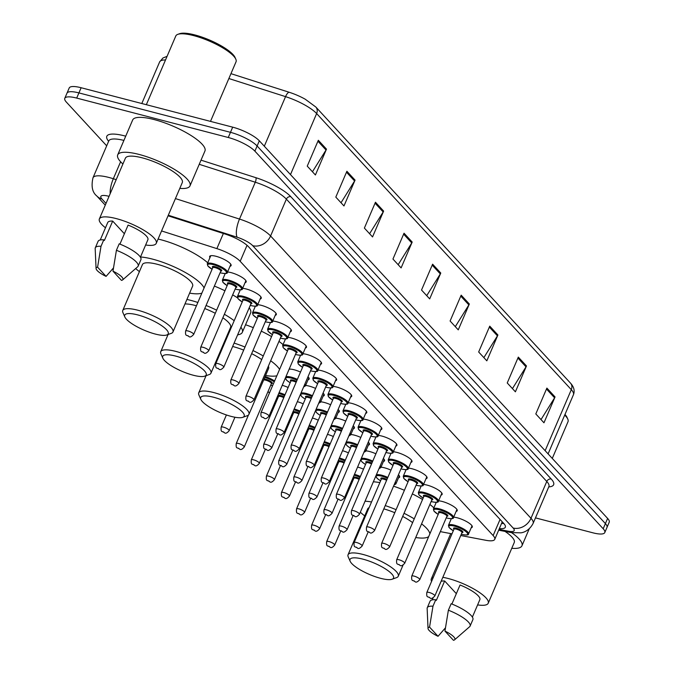 <?xml version="1.0" encoding="UTF-8"?>
<svg xmlns="http://www.w3.org/2000/svg" width="674" height="674" viewBox="0 0 674 674"><rect width="100%" height="100%" fill="white"/><g stroke="black" fill="none" stroke-linecap="round" stroke-linejoin="round"><path stroke-width="1.01" d="M227.551 272.001A11.652 3.033 23.2 0 1 231.098 272.625A11.652 3.033 23.2 0 1 241.823 277.216A11.652 3.033 23.2 0 1 246.162 281.943A11.652 3.033 23.2 0 1 245.075 282.625M242.623 288.346A11.652 3.033 23.2 0 1 246.17 288.969A11.652 3.033 23.2 0 1 256.904 293.561A11.652 3.033 23.2 0 1 261.234 298.279A11.652 3.033 23.2 0 1 260.147 298.97M257.695 304.69A11.652 3.033 23.2 0 1 261.251 305.314A11.652 3.033 23.2 0 1 271.976 309.905A11.652 3.033 23.2 0 1 276.306 314.623A11.652 3.033 23.2 0 1 275.228 315.306M272.776 321.026A11.652 3.033 23.2 0 1 276.323 321.658A11.652 3.033 23.2 0 1 287.048 326.25A11.652 3.033 23.2 0 1 291.387 330.968A11.652 3.033 23.2 0 1 290.3 331.65M287.849 337.371A11.652 3.033 23.2 0 1 291.395 338.003A11.652 3.033 23.2 0 1 302.121 342.594A11.652 3.033 23.2 0 1 306.459 347.312A11.652 3.033 23.2 0 1 305.373 347.995M302.921 353.715A11.652 3.033 23.2 0 1 306.468 354.347A11.652 3.033 23.2 0 1 317.201 358.939A11.652 3.033 23.2 0 1 321.532 363.657A11.652 3.033 23.2 0 1 320.445 364.339M317.993 370.06A11.652 3.033 23.2 0 1 321.549 370.692A11.652 3.033 23.2 0 1 332.274 375.275A11.652 3.033 23.2 0 1 336.604 380.001A11.652 3.033 23.2 0 1 335.526 380.684M333.074 386.404A11.652 3.033 23.2 0 1 336.621 387.036A11.652 3.033 23.2 0 1 347.346 391.619A11.652 3.033 23.2 0 1 351.685 396.346A11.652 3.033 23.2 0 1 350.598 397.028M348.146 402.749A11.652 3.033 23.2 0 1 351.693 403.372A11.652 3.033 23.2 0 1 362.418 407.964A11.652 3.033 23.2 0 1 366.757 412.69A11.652 3.033 23.2 0 1 365.67 413.373M363.219 419.093A11.652 3.033 23.2 0 1 366.766 419.717A11.652 3.033 23.2 0 1 377.499 424.308A11.652 3.033 23.2 0 1 381.829 429.026A11.652 3.033 23.2 0 1 380.743 429.717M378.291 435.429A11.652 3.033 23.2 0 1 381.846 436.061A11.652 3.033 23.2 0 1 392.571 440.653A11.652 3.033 23.2 0 1 396.902 445.371A11.652 3.033 23.2 0 1 395.823 446.053M393.372 451.774A11.652 3.033 23.2 0 1 396.919 452.406A11.652 3.033 23.2 0 1 407.644 456.997A11.652 3.033 23.2 0 1 411.983 461.715A11.652 3.033 23.2 0 1 410.896 462.398M408.444 468.118A11.652 3.033 23.2 0 1 411.991 468.75A11.652 3.033 23.2 0 1 422.716 473.342A11.652 3.033 23.2 0 1 427.055 478.06A11.652 3.033 23.2 0 1 425.968 478.742M423.516 484.463A11.652 3.033 23.2 0 1 427.063 485.095A11.652 3.033 23.2 0 1 437.797 489.686A11.652 3.033 23.2 0 1 442.127 494.404A11.652 3.033 23.2 0 1 441.04 495.087M438.589 500.807A11.652 3.033 23.2 0 1 442.144 501.439A11.652 3.033 23.2 0 1 452.869 506.022A11.652 3.033 23.2 0 1 457.199 510.749A11.652 3.033 23.2 0 1 456.121 511.431M453.669 517.152A11.652 3.033 23.2 0 1 457.216 517.784A11.652 3.033 23.2 0 1 467.941 522.367A11.652 3.033 23.2 0 1 472.28 527.093A11.652 3.033 23.2 0 1 471.193 527.776M209.917 257.67A11.652 3.033 23.2 0 1 209.665 256.415A11.652 3.033 23.2 0 1 216.025 256.288A11.652 3.033 23.2 0 1 226.75 260.872A11.652 3.033 23.2 0 1 231.089 265.598A11.652 3.033 23.2 0 1 230.002 266.281M289.18 369.15A11.652 3.033 23.2 0 1 294.091 369.756A11.652 3.033 23.2 0 1 300.494 372.065M308.001 376.741A11.652 3.033 23.2 0 1 309.147 379.066A11.652 3.033 23.2 0 1 308.069 379.757M305.617 385.477A11.652 3.033 23.2 0 1 309.164 386.101A11.652 3.033 23.2 0 1 315.575 388.409M323.073 393.085A11.652 3.033 23.2 0 1 324.228 395.411A11.652 3.033 23.2 0 1 323.141 396.093M320.689 401.814A11.652 3.033 23.2 0 1 324.236 402.445A11.652 3.033 23.2 0 1 330.648 404.754M338.154 409.43A11.652 3.033 23.2 0 1 339.3 411.755A11.652 3.033 23.2 0 1 338.213 412.437M335.762 418.158A11.652 3.033 23.2 0 1 339.308 418.79A11.652 3.033 23.2 0 1 345.72 421.098M353.227 425.766A11.652 3.033 23.2 0 1 354.372 428.1A11.652 3.033 23.2 0 1 353.286 428.782M350.834 434.503A11.652 3.033 23.2 0 1 354.389 435.134A11.652 3.033 23.2 0 1 360.792 437.443M368.299 442.11A11.652 3.033 23.2 0 1 369.445 444.444A11.652 3.033 23.2 0 1 368.366 445.126M365.915 450.847A11.652 3.033 23.2 0 1 369.462 451.479A11.652 3.033 23.2 0 1 375.873 453.787M383.371 458.455A11.652 3.033 23.2 0 1 384.525 460.789A11.652 3.033 23.2 0 1 383.439 461.471M380.987 467.192A11.652 3.033 23.2 0 1 384.534 467.823A11.652 3.033 23.2 0 1 390.945 470.132M398.452 474.799A11.652 3.033 23.2 0 1 399.598 477.133A11.652 3.033 23.2 0 1 398.511 477.815M282.246 385.317A11.652 3.033 23.2 0 1 288.118 387.483M297.318 401.662A11.652 3.033 23.2 0 1 303.19 403.827M312.399 418.006A11.652 3.033 23.2 0 1 318.263 420.172M327.471 434.351A11.652 3.033 23.2 0 1 333.335 436.516M342.544 450.695A11.652 3.033 23.2 0 1 348.416 452.852M357.616 467.04A11.652 3.033 23.2 0 1 363.488 469.197M460.746 535.51L485.912 540.304A21.846 5.695 -156.8 0 0 494.741 539.36A21.846 5.695 -156.8 0 0 493.141 535.56L240.18 261.31A21.846 5.695 -156.8 0 0 216.868 248.622L161.566 230.938M440.333 531.626L451.959 533.833M268.033 391.527L269.432 393.035M275.919 400.078L276.618 400.828M291 416.414L291.69 417.172M306.072 432.759L306.771 433.517M321.144 449.103L321.843 449.861M336.216 465.448L336.916 466.206M351.297 481.792L351.988 482.55M224.998 274.015A11.652 3.033 23.2 0 1 224.762 273.543M240.07 290.359A11.652 3.033 23.2 0 1 239.834 289.887M255.143 306.704A11.652 3.033 23.2 0 1 254.907 306.232M270.215 323.048A11.652 3.033 23.2 0 1 269.988 322.576M285.296 339.393A11.652 3.033 23.2 0 1 285.06 338.912M300.368 355.737A11.652 3.033 23.2 0 1 300.132 355.257M315.44 372.073A11.652 3.033 23.2 0 1 315.205 371.601M330.513 388.418A11.652 3.033 23.2 0 1 330.285 387.946M345.594 404.762A11.652 3.033 23.2 0 1 345.358 404.29M360.666 421.107A11.652 3.033 23.2 0 1 360.43 420.635M375.738 437.451A11.652 3.033 23.2 0 1 375.502 436.979M390.81 453.796A11.652 3.033 23.2 0 1 390.583 453.316M405.891 470.14A11.652 3.033 23.2 0 1 405.655 469.66M420.964 486.485A11.652 3.033 23.2 0 1 420.728 486.005M436.036 502.821A11.652 3.033 23.2 0 1 435.8 502.349M451.108 519.165A11.652 3.033 23.2 0 1 450.881 518.694M106.686 145.82L66.381 102.119A21.846 5.695 23.2 0 1 64.78 98.32A21.846 5.695 23.2 0 1 76.701 98.084L228.259 137.496A21.846 5.695 23.2 0 1 254.898 151.153L603.188 528.761A21.846 5.695 23.2 0 1 604.789 532.561A21.846 5.695 23.2 0 1 592.867 532.805L535.468 517.876M64.78 98.32L69.211 87.982A21.846 5.695 23.2 0 1 81.133 87.738L232.69 127.159L230.474 132.331A21.846 5.695 23.2 0 1 257.114 145.988L605.404 523.597A21.846 5.695 23.2 0 1 607.004 527.397A21.846 5.695 23.2 0 0 605.404 523.597L257.114 145.988A21.846 5.695 23.2 0 0 230.474 132.331L78.917 92.911L230.474 132.331L228.259 137.496M66.996 93.155A21.846 5.695 23.2 0 1 78.917 92.911A21.846 5.695 23.2 0 0 66.996 93.155M499.358 528.593A21.846 5.695 -156.8 0 0 505.332 527.228A21.846 5.695 -156.8 0 0 503.731 523.428L248.554 246.768A21.846 5.695 -156.8 0 0 225.242 234.08L168.053 215.798M503.815 523.521A21.846 5.695 23.2 0 1 501.574 523.42M230.955 73.66L289.373 92.33A23.885 6.226 23.2 0 1 305.255 99.23L315.828 107.023L570.499 383.127A7.279 6.074 137.3 0 1 571.308 389.665L316.637 113.561A7.279 6.074 -42.7 0 0 315.828 107.023M232.69 127.159A21.846 5.695 23.2 0 1 259.33 140.815L607.619 518.424A21.846 5.695 23.2 0 1 609.22 522.224L604.789 532.561M497.909 334.986L486.83 360.834L478.666 351.988L489.745 326.14L497.909 334.986A5.822 4.861 -42.7 0 1 497.446 335.863L489.341 327.075M526.478 365.965L515.399 391.813L507.236 382.967L518.314 357.11L526.478 365.965A5.822 4.861 -42.7 0 1 526.023 366.841L517.91 358.054M555.047 396.944L543.969 422.792L535.805 413.937L546.884 388.089L555.047 396.944A5.822 4.861 -42.7 0 1 554.592 397.82L546.488 389.033M412.193 242.059L401.114 267.907L392.95 259.06L404.029 233.212L412.193 242.059A5.822 4.861 -42.7 0 1 411.738 242.943L403.633 234.148M383.624 211.088L372.545 236.936L364.381 228.082L375.46 202.234L383.624 211.088A5.822 4.861 -42.7 0 1 383.169 211.965L375.056 203.177M355.055 180.11L343.976 205.958L335.812 197.111L346.891 171.263L355.055 180.11A5.822 4.861 -42.7 0 1 354.591 180.986L346.487 172.199M326.486 149.131L315.407 174.979L307.243 166.133L318.322 140.285L326.486 149.131A5.822 4.861 -42.7 0 1 326.022 150.016L317.917 141.22M469.34 304.016L458.261 329.864L450.097 321.009L461.176 295.161L469.34 304.016A5.822 4.861 -42.7 0 1 468.877 304.892L460.772 296.105M440.771 273.037L429.692 298.885L421.528 290.039L432.607 264.183L440.771 273.037A5.822 4.861 -42.7 0 1 440.307 273.914L432.202 265.126M426.726 295.675L440.307 273.914M455.295 326.654L468.877 304.892M312.45 171.777L326.022 150.016M341.019 202.748L354.591 180.986M369.588 233.726L383.169 211.965M398.157 264.705L411.738 242.943M541.011 419.582L554.592 397.82M512.442 388.603L526.023 366.841M483.873 357.624L497.446 335.863M146.342 104.697L175.796 35.983A32.773 8.535 23.2 0 1 177.818 34.349L179.621 33.7A31.316 8.155 23.2 0 1 194.769 34.913A31.316 8.155 23.2 0 1 235.049 57.459L235.824 59.211A32.773 8.535 23.2 0 1 236.035 61.806L210.499 121.387M177.818 34.349A32.773 8.535 23.2 0 1 193.674 35.621A32.773 8.535 23.2 0 1 235.824 59.211M122.912 164.001A39.328 10.245 23.2 0 1 117.697 154.894A39.328 10.245 23.2 0 1 139.156 154.456A39.328 10.245 23.2 0 1 175.358 169.949A39.328 10.245 23.2 0 1 189.992 185.881A39.328 10.245 23.2 0 1 179.806 188.383M117.697 154.894L132.66 119.997A39.328 10.245 23.2 0 1 154.11 119.559A39.328 10.245 23.2 0 1 190.321 135.053A39.328 10.245 23.2 0 1 204.947 150.984L189.992 185.881M105.481 227.77A30.953 8.063 23.2 0 1 99.364 218.94A30.953 8.063 23.2 0 1 116.248 218.595A30.953 8.063 23.2 0 1 144.742 230.786A30.953 8.063 23.2 0 1 156.258 243.322A30.953 8.063 23.2 0 1 145.643 244.991M99.364 218.94L125.398 158.196A30.953 8.063 23.2 0 1 142.281 157.851A30.953 8.063 23.2 0 1 170.783 170.042A30.953 8.063 23.2 0 1 182.292 182.578L156.258 243.322M119.93 244.123L128.094 225.091A21.846 5.695 23.2 0 1 147.892 239.733L140.411 257.182M112.979 271.175A14.567 3.791 23.2 0 1 122.626 279.912A14.567 3.791 23.2 0 1 121.48 280.392L112.979 271.175L116.417 250.29A23.304 6.074 23.2 0 1 138.153 266.163A23.304 6.074 23.2 0 1 137.681 266.786L122.626 279.912M116.417 250.29L119.188 243.828A23.304 6.074 23.2 0 1 140.917 259.701L138.153 266.163M96.062 268.522A14.567 3.791 23.2 0 1 97.578 267.174L106.079 276.382A14.567 3.791 23.2 0 1 96.062 268.522L95.177 248.563A23.304 6.074 23.2 0 1 95.312 247.796A23.304 6.074 23.2 0 1 101.016 246.288L103.788 239.826L104.377 240.466L112.684 221.08L124.378 233.752M100.249 239.969L107.73 222.521A21.846 5.695 23.2 0 1 112.684 221.08M113.459 267.957L106.079 276.382M97.578 267.174L101.016 246.288M95.312 247.796L98.084 241.334A23.304 6.074 23.2 0 1 103.788 239.826M155.315 334.06A23.666 6.167 23.2 0 1 124.867 317.016A23.666 6.167 23.2 0 1 137.631 314.884A23.666 6.167 23.2 0 1 161.701 325.694A23.666 6.167 23.2 0 1 166.764 334.978A23.666 6.167 23.2 0 1 155.315 334.06M124.867 317.016L122.929 312.643A27.305 7.111 23.2 0 1 122.761 310.478A27.305 7.111 23.2 0 1 137.656 310.175A27.305 7.111 23.2 0 1 162.796 320.934A27.305 7.111 23.2 0 1 172.957 331.996A27.305 7.111 23.2 0 1 171.272 333.36L166.764 334.978M172.957 331.996L192.621 286.113A27.305 7.111 -156.8 0 0 182.46 275.051A27.305 7.111 -156.8 0 0 157.32 264.292A27.305 7.111 -156.8 0 0 142.425 264.596L122.761 310.478M139.417 271.614A40.052 10.43 23.2 0 1 135.668 268.538M140.504 256.979A40.052 10.43 23.2 0 1 152.56 259.128A40.052 10.43 23.2 0 1 204.079 287.95M158.087 239.059A40.052 10.43 23.2 0 1 160.867 239.742A40.052 10.43 23.2 0 1 207.718 262.809M201.855 293.139A40.052 10.43 23.2 0 1 189.613 293.131M193.303 375.241A23.666 6.167 23.2 0 1 162.855 358.206A23.666 6.167 23.2 0 1 175.611 356.066A23.666 6.167 23.2 0 1 199.689 366.875A23.666 6.167 23.2 0 1 204.753 376.159A23.666 6.167 23.2 0 1 193.303 375.241M162.855 358.206L160.918 353.825A27.305 7.111 23.2 0 1 160.741 351.659A27.305 7.111 23.2 0 1 175.636 351.356A27.305 7.111 23.2 0 1 200.785 362.115A27.305 7.111 23.2 0 1 210.945 373.177A27.305 7.111 23.2 0 1 209.252 374.542L204.753 376.159M196.437 305.777A27.305 7.111 -156.8 0 0 195.3 305.474A27.305 7.111 -156.8 0 0 184.971 303.957M186.909 299.441A40.052 10.43 23.2 0 1 190.54 300.309A40.052 10.43 23.2 0 1 197.844 302.474M210.945 373.177L230.609 327.294A27.305 7.111 -156.8 0 0 222.867 317.799M215.284 313.3A27.305 7.111 -156.8 0 0 204.753 308.549M206.067 305.482A40.052 10.43 23.2 0 1 216.632 310.166M224.375 314.278A40.052 10.43 23.2 0 1 234.19 320.714M240.921 327.202A40.052 10.43 23.2 0 1 242.32 332.316A40.052 10.43 23.2 0 1 237.652 334.826M228.309 334.43A40.052 10.43 23.2 0 1 227.601 334.312M214.383 286.088A40.052 10.43 23.2 0 1 224.939 290.78M232.69 294.892A40.052 10.43 23.2 0 1 237.475 297.807M249.228 307.816A40.052 10.43 23.2 0 1 250.627 312.93L242.32 332.316M231.283 416.422A23.666 6.167 23.2 0 1 200.844 399.387A23.666 6.167 23.2 0 1 213.599 397.247A23.666 6.167 23.2 0 1 237.678 408.056A23.666 6.167 23.2 0 1 242.733 417.341A23.666 6.167 23.2 0 1 231.283 416.422M200.844 399.387L198.906 395.006A27.305 7.111 23.2 0 1 198.729 392.849A27.305 7.111 23.2 0 1 213.624 392.538A27.305 7.111 23.2 0 1 238.773 403.296A27.305 7.111 23.2 0 1 248.925 414.358A27.305 7.111 23.2 0 1 247.24 415.723L242.733 417.341M243.676 350.101A27.305 7.111 -156.8 0 0 233.288 346.655A27.305 7.111 -156.8 0 0 232.648 346.495M223.726 345.13A27.305 7.111 -156.8 0 0 222.959 345.139M224.897 340.623A40.052 10.43 23.2 0 1 225.588 340.783M248.925 414.358L268.597 368.476A27.305 7.111 -156.8 0 0 268.362 366.193M261.697 359.571A27.305 7.111 -156.8 0 0 251.655 353.665M234.105 343.1A40.052 10.43 23.2 0 1 244.991 347.034M252.986 350.564A40.052 10.43 23.2 0 1 263.239 355.965M270.678 360.784A40.052 10.43 23.2 0 1 279.567 369.386M276.82 375.797A40.052 10.43 23.2 0 1 265.59 375.494M245.563 324.75A40.052 10.43 23.2 0 1 253.298 327.648M261.293 331.17A40.052 10.43 23.2 0 1 271.546 336.579M278.994 341.398A40.052 10.43 23.2 0 1 283.055 344.608M380.616 578.326A23.666 6.167 23.2 0 1 350.168 561.282A23.666 6.167 23.2 0 1 362.932 559.15A23.666 6.167 23.2 0 1 387.002 569.96A23.666 6.167 23.2 0 1 392.066 579.244A23.666 6.167 23.2 0 1 380.616 578.326M350.168 561.282L348.231 556.909A27.305 7.111 23.2 0 1 348.054 554.744A27.305 7.111 23.2 0 1 362.957 554.441A27.305 7.111 23.2 0 1 388.098 565.2A27.305 7.111 23.2 0 1 398.258 576.262A27.305 7.111 23.2 0 1 396.573 577.626L392.066 579.244M369.099 507.623A27.305 7.111 -156.8 0 0 367.726 508.862L348.054 554.744M364.718 515.88A40.052 10.43 23.2 0 1 360.329 512.215M365.055 501.195A40.052 10.43 23.2 0 1 371.517 501.987M373.362 481.809A40.052 10.43 23.2 0 1 379.824 482.601M412.598 522.636A27.305 7.111 -156.8 0 0 402.681 516.427M394.77 512.72A27.305 7.111 -156.8 0 0 383.843 508.887M385.25 505.593A40.052 10.43 23.2 0 1 396.076 509.67M404.029 513.293A40.052 10.43 23.2 0 1 414.215 518.854M421.579 523.858A40.052 10.43 23.2 0 1 429.852 533.901M428.698 536.588A40.052 10.43 23.2 0 1 415.723 537.523M393.565 486.207A40.052 10.43 23.2 0 1 404.383 490.276M412.345 493.907A40.052 10.43 23.2 0 1 422.531 499.468M429.894 504.472A40.052 10.43 23.2 0 1 433.871 507.876M431.571 581.401A30.953 8.063 23.2 0 1 431.326 578.848A30.953 8.063 23.2 0 1 433.34 577.264M442.826 577.323A30.953 8.063 23.2 0 1 448.21 578.503A30.953 8.063 23.2 0 1 476.712 590.694A30.953 8.063 23.2 0 1 488.22 603.23A30.953 8.063 23.2 0 1 477.605 604.898M451.892 604.03L460.056 584.998A21.846 5.695 23.2 0 1 479.854 599.649L472.381 617.089M444.95 631.091A14.567 3.791 23.2 0 1 454.588 639.82A14.567 3.791 23.2 0 1 453.442 640.3L444.95 631.091L448.379 610.206A23.304 6.074 23.2 0 1 470.115 626.07A23.304 6.074 23.2 0 1 469.652 626.694L454.588 639.82M448.379 610.206L451.15 603.736A23.304 6.074 23.2 0 1 472.887 619.608L470.115 626.07M428.024 628.429A14.567 3.791 23.2 0 1 429.549 627.081L438.041 636.298A14.567 3.791 23.2 0 1 428.024 628.429L427.148 608.479A23.304 6.074 23.2 0 1 427.274 607.712A23.304 6.074 23.2 0 1 432.978 606.196L435.749 599.734L436.339 600.382L444.655 580.988L456.34 593.668M441.116 581.317A21.846 5.695 23.2 0 1 444.655 580.988M505.011 531.407A30.953 8.063 23.2 0 1 514.254 542.486L488.22 603.23M511.591 532.654A39.328 10.245 23.2 0 1 521.954 545.788A39.328 10.245 23.2 0 1 511.768 548.299M564.711 415.091A32.773 8.535 23.2 0 1 567.794 419.118A32.773 8.535 23.2 0 1 568.005 421.713L552.276 458.413M564.981 414.459A31.316 8.155 23.2 0 1 567.019 417.366L567.794 419.118M445.421 627.865L438.041 636.298M429.549 627.081L432.978 606.196M427.274 607.712L430.046 601.25A23.304 6.074 23.2 0 1 435.749 599.734M223.364 233.482L216.868 248.622M247.038 245.311L240.18 261.31M500.057 519.435L493.141 535.56M109.053 196.336A14.567 3.791 -156.8 0 0 108.784 196.269A14.567 3.791 -156.8 0 0 101.909 198.965L106.012 203.422M101.909 198.965A14.567 12.157 -42.7 0 1 96.736 195.915C92.304 192.343 91.057 186.294 92.995 177.768A29.125 7.591 23.2 0 1 108.885 177.447A29.125 7.591 23.2 0 1 113.325 178.736L120.604 161.76M108.624 141.296A32.773 8.535 23.2 0 1 124.698 135.904A32.773 8.535 23.2 0 1 125.726 136.173M123.906 140.411A29.125 7.591 -156.8 0 0 108.784 140.933L108.961 140.596M201.012 160.151L255.867 177.683A32.773 8.535 23.2 0 1 290.839 196.715L551.239 479.037A32.773 8.535 23.2 0 1 548.746 486.898M254.898 151.153L259.33 140.815M76.701 98.084L81.133 87.738M603.188 528.761L607.619 518.424M175.434 198.586L239.497 219.067L255.286 182.224L199.234 164.313M499.004 529.41L508.297 531.188A14.567 3.791 -156.8 0 0 513.125 528.02L252.725 245.698A14.567 3.791 -156.8 0 0 237.181 237.24A14.567 4.853 -72.3 0 1 239.497 219.067A29.125 7.591 23.2 0 1 270.586 235.984L286.374 199.142A29.125 7.591 -156.8 0 0 255.286 182.224A3.64 1.213 107.7 0 0 255.867 177.683M110.182 193.699A14.567 4.853 -72.3 0 1 113.325 178.736L116.198 179.655M252.725 245.698A14.567 12.157 -42.7 0 0 270.586 235.984L530.986 518.298L546.774 481.463L286.374 199.142A3.64 3.041 137.3 0 1 290.839 196.715M513.125 528.02A14.567 12.157 -42.7 0 0 530.986 518.298A29.125 7.591 23.2 0 1 533.117 523.369L548.906 486.535A29.125 7.591 -156.8 0 0 546.774 481.463A3.64 3.041 137.3 0 1 551.239 479.037M237.181 237.24L168.298 215.225M498.667 530.194L511.111 532.57A14.567 9.074 -79.2 0 1 508.297 531.188M570.499 383.127C573.978 386.91 574.956 390.785 573.431 394.737A29.125 7.591 -156.8 0 0 571.308 389.665L545.148 450.695M290.486 174.583L316.637 113.561A29.125 7.591 -156.8 0 0 285.557 96.643A7.279 2.426 -72.3 0 1 289.373 92.33M264.309 146.207L285.557 96.643L228.865 78.529M165.509 59.978A29.125 7.591 -156.8 0 0 159.628 61.932L141.81 103.518M223.532 427.164A4.373 1.137 23.2 0 1 227.559 428.891A4.373 1.137 23.2 0 1 229.185 430.661C227.155 433.07 225.596 433.77 224.518 432.759C222.083 430.737 220.718 432.952 221.148 427.215A4.373 1.137 23.2 0 1 223.532 427.164M224.054 432.464L223.507 431.874L224.054 432.464M265.118 376.589A10.927 2.848 23.2 0 1 274.604 380.978M270.729 385.233A10.194 2.654 -156.8 0 0 271.47 385.435A10.194 2.654 -156.8 0 0 272.574 385.697M274.234 381.838A10.194 2.654 -156.8 0 0 264.756 377.423M264.098 378.957A5.097 1.331 23.2 0 1 265.758 379.243A5.097 1.331 23.2 0 1 271.369 381.88A5.097 1.331 23.2 0 1 271.411 383.658A4.373 1.137 -156.8 0 0 269.777 381.905A4.373 1.137 -156.8 0 0 265.75 380.178A4.373 1.137 -156.8 0 0 263.652 380.01M238.604 443.509A4.373 1.137 23.2 0 1 242.632 445.236A4.373 1.137 23.2 0 1 244.258 447.005C242.227 449.406 240.669 450.106 239.599 449.103C237.155 447.073 235.79 449.297 236.229 443.559A4.373 1.137 23.2 0 1 238.604 443.509M239.127 448.808L238.588 448.218L239.127 448.808M279.112 392.622A10.927 2.848 23.2 0 1 284.992 394.77M284.639 395.587A10.194 2.654 -156.8 0 0 278.926 393.515A10.194 2.654 -156.8 0 0 278.75 393.473M283.762 397.643A4.373 1.137 -156.8 0 0 280.822 396.523A4.373 1.137 -156.8 0 0 278.446 396.573A5.097 1.331 23.2 0 1 280.831 395.587A5.097 1.331 23.2 0 1 284.116 396.817M253.685 459.853A4.373 1.137 23.2 0 1 257.704 461.58A4.373 1.137 23.2 0 1 259.33 463.35C257.299 465.751 255.749 466.45 254.671 465.448C252.228 463.417 250.863 465.641 251.301 459.904A4.373 1.137 23.2 0 1 253.685 459.853M254.199 465.153L253.66 464.563L254.199 465.153M277.764 398.157L276.955 397.677A10.194 2.654 -156.8 0 0 277.772 398.132M294.193 408.966A10.927 2.848 23.2 0 1 300.065 411.106M299.719 411.932A10.194 2.654 -156.8 0 0 293.999 409.859A10.194 2.654 -156.8 0 0 293.822 409.817M298.835 413.988A4.373 1.137 -156.8 0 0 295.903 412.867A4.373 1.137 -156.8 0 0 293.519 412.918A5.097 1.331 23.2 0 1 295.903 411.924A5.097 1.331 23.2 0 1 299.189 413.162M268.757 476.198A4.373 1.137 23.2 0 1 272.776 477.917A4.373 1.137 23.2 0 1 274.402 479.686C272.372 482.095 270.822 482.795 269.743 481.784C267.3 479.762 265.935 481.986 266.373 476.248A4.373 1.137 23.2 0 1 268.757 476.198M269.28 481.497L268.732 480.907L269.28 481.497M292.036 413.988A10.194 2.654 -156.8 0 0 292.853 414.476M309.265 425.311A10.927 2.848 23.2 0 1 315.146 427.451M314.792 428.276A10.194 2.654 -156.8 0 0 309.071 426.204A10.194 2.654 -156.8 0 0 308.903 426.162M313.907 430.332A4.373 1.137 -156.8 0 0 310.975 429.212A4.373 1.137 -156.8 0 0 308.591 429.262A5.097 1.331 23.2 0 1 310.984 428.268A5.097 1.331 23.2 0 1 314.261 429.507M283.83 492.542A4.373 1.137 23.2 0 1 287.857 494.261A4.373 1.137 23.2 0 1 289.483 496.03C287.453 498.44 285.894 499.139 284.816 498.128C282.381 496.106 281.016 498.33 281.446 492.593A4.373 1.137 23.2 0 1 283.83 492.542M284.352 497.842L283.805 497.252L284.352 497.842M307.117 430.332A10.194 2.654 -156.8 0 0 307.925 430.821M324.337 441.655A10.927 2.848 23.2 0 1 330.218 443.795M329.864 444.621A10.194 2.654 -156.8 0 0 324.152 442.548A10.194 2.654 -156.8 0 0 323.975 442.506M323.672 445.59A5.097 1.331 23.2 0 1 326.056 444.613A5.097 1.331 23.2 0 1 329.333 445.851M328.979 446.677A4.373 1.137 -156.8 0 0 326.048 445.556A4.373 1.137 -156.8 0 0 323.663 445.607L323.739 445.497M298.902 508.887A4.373 1.137 23.2 0 1 302.929 510.606A4.373 1.137 23.2 0 1 304.555 512.375C302.525 514.784 300.966 515.484 299.896 514.473C297.453 512.451 296.088 514.675 296.526 508.937A4.373 1.137 23.2 0 1 298.902 508.887M299.424 514.178L298.885 513.588L299.424 514.178M322.189 446.668A10.194 2.654 -156.8 0 0 322.998 447.165M339.41 458A10.927 2.848 23.2 0 1 345.29 460.14M344.936 460.957A10.194 2.654 -156.8 0 0 339.224 458.893A10.194 2.654 -156.8 0 0 339.047 458.851M338.752 461.926A5.097 1.331 23.2 0 1 341.128 460.957A5.097 1.331 23.2 0 1 344.414 462.196M344.06 463.013A4.373 1.137 -156.8 0 0 341.12 461.901A4.373 1.137 -156.8 0 0 338.744 461.943L338.811 461.842M313.983 525.231A4.373 1.137 23.2 0 1 318.002 526.95A4.373 1.137 23.2 0 1 319.628 528.719C317.597 531.129 316.047 531.828 314.969 530.817C312.525 528.795 311.161 531.011 311.599 525.273A4.373 1.137 23.2 0 1 313.983 525.231M314.497 530.522L313.958 529.933L314.497 530.522M337.261 463.013A10.194 2.654 -156.8 0 0 338.07 463.51M354.49 474.344A10.927 2.848 23.2 0 1 360.363 476.484M360.017 477.302A10.194 2.654 -156.8 0 0 354.297 475.237A10.194 2.654 -156.8 0 0 354.12 475.187M359.132 479.357A4.373 1.137 -156.8 0 0 356.201 478.245A4.373 1.137 -156.8 0 0 353.816 478.287A5.097 1.331 23.2 0 1 356.201 477.302A5.097 1.331 23.2 0 1 359.486 478.532M329.055 541.576A4.373 1.137 23.2 0 1 333.074 543.295A4.373 1.137 23.2 0 1 334.7 545.064C332.67 547.473 331.119 548.173 330.041 547.162C327.598 545.14 326.233 547.355 326.671 541.618A4.373 1.137 23.2 0 1 329.055 541.576M329.578 546.867L329.03 546.277L329.578 546.867M352.334 479.357A10.194 2.654 -156.8 0 0 353.151 479.846M285.902 376.791A10.927 2.848 23.2 0 1 291.311 377.162A10.927 2.848 23.2 0 1 297.377 379.352M297.023 380.17A10.194 2.654 -156.8 0 0 291.311 378.106A10.194 2.654 -156.8 0 0 285.709 378.325A10.194 2.654 -156.8 0 0 290.157 382.722M296.139 382.225A4.373 1.137 -156.8 0 0 293.207 381.113A4.373 1.137 -156.8 0 0 290.823 381.155A5.097 1.331 23.2 0 1 293.215 380.17A5.097 1.331 23.2 0 1 296.493 381.408M271.715 447.932C269.549 450.291 267.991 450.99 267.056 450.03C264.612 448.008 263.248 450.224 263.677 444.486A4.373 1.137 23.2 0 1 266.062 444.444A4.373 1.137 23.2 0 1 270.089 446.163A4.373 1.137 23.2 0 1 271.715 447.932L277.739 433.887M266.036 449.145L266.584 449.735L266.036 449.145M304.808 384.188A10.927 2.848 23.2 0 1 305.432 385.89L308.894 377.811M303.688 386.817A10.194 2.654 -156.8 0 0 304.345 385.275M300.975 393.136A10.927 2.848 23.2 0 1 306.384 393.506A10.927 2.848 23.2 0 1 312.45 395.697M312.096 396.514A10.194 2.654 -156.8 0 0 306.384 394.45A10.194 2.654 -156.8 0 0 300.789 394.669A10.194 2.654 -156.8 0 0 305.229 399.059M311.219 398.57A4.373 1.137 -156.8 0 0 308.279 397.458A4.373 1.137 -156.8 0 0 305.903 397.5A5.097 1.331 23.2 0 1 308.288 396.514A5.097 1.331 23.2 0 1 311.573 397.744M286.787 464.276C284.622 466.635 283.063 467.335 282.128 466.374C279.685 464.352 278.32 466.568 278.758 460.831A4.373 1.137 23.2 0 1 281.142 460.789A4.373 1.137 23.2 0 1 285.161 462.507A4.373 1.137 23.2 0 1 286.787 464.276L292.811 450.224M281.117 465.49L281.656 466.079L281.117 465.49M319.88 400.533A10.927 2.848 23.2 0 1 320.512 402.235L323.975 394.155M318.76 403.162A10.194 2.654 -156.8 0 0 319.417 401.62M316.047 409.48A10.927 2.848 23.2 0 1 321.464 409.851A10.927 2.848 23.2 0 1 327.522 412.041M327.168 412.859A10.194 2.654 -156.8 0 0 321.456 410.795A10.194 2.654 -156.8 0 0 315.862 411.014A10.194 2.654 -156.8 0 0 320.302 415.403M326.292 414.914A4.373 1.137 -156.8 0 0 323.36 413.794A4.373 1.137 -156.8 0 0 320.976 413.844A5.097 1.331 23.2 0 1 323.36 412.859A5.097 1.331 23.2 0 1 326.646 414.089M301.859 480.621C299.694 482.98 298.144 483.679 297.2 482.719C294.757 480.688 293.392 482.913 293.83 477.175A4.373 1.137 23.2 0 1 296.215 477.125A4.373 1.137 23.2 0 1 300.233 478.852A4.373 1.137 23.2 0 1 301.859 480.621L307.883 466.568M296.189 481.834L296.737 482.424L296.189 481.834M334.961 416.877A10.927 2.848 23.2 0 1 335.585 418.579L339.047 410.5M333.832 419.498A10.194 2.654 -156.8 0 0 334.489 417.964M331.128 425.816A10.927 2.848 23.2 0 1 336.537 426.195A10.927 2.848 23.2 0 1 342.594 428.386M342.249 429.203A10.194 2.654 -156.8 0 0 336.528 427.131A10.194 2.654 -156.8 0 0 330.934 427.358A10.194 2.654 -156.8 0 0 335.382 431.748M336.056 430.172A5.097 1.331 23.2 0 1 338.441 429.203A5.097 1.331 23.2 0 1 341.718 430.433M341.364 431.259A4.373 1.137 -156.8 0 0 338.432 430.138A4.373 1.137 -156.8 0 0 336.048 430.189L336.124 430.088M316.94 496.965C314.766 499.324 313.216 500.024 312.273 499.063C309.838 497.033 308.473 499.257 308.903 493.52A4.373 1.137 23.2 0 1 311.287 493.469A4.373 1.137 23.2 0 1 315.314 495.196A4.373 1.137 23.2 0 1 316.94 496.965L322.956 482.913M311.262 498.179L311.809 498.768L311.262 498.179M350.033 433.222A10.927 2.848 23.2 0 1 350.657 434.924L354.12 426.844M348.905 435.842A10.194 2.654 -156.8 0 0 349.562 434.309M346.2 442.161A10.927 2.848 23.2 0 1 351.609 442.54A10.927 2.848 23.2 0 1 357.675 444.722M357.321 445.548A10.194 2.654 -156.8 0 0 351.609 443.475A10.194 2.654 -156.8 0 0 346.006 443.694A10.194 2.654 -156.8 0 0 350.455 448.092M356.436 447.603A4.373 1.137 -156.8 0 0 353.505 446.483A4.373 1.137 -156.8 0 0 351.12 446.533A5.097 1.331 23.2 0 1 353.513 445.539A5.097 1.331 23.2 0 1 356.79 446.778M332.012 513.31C329.847 515.669 328.289 516.368 327.353 515.408C324.91 513.377 323.545 515.602 323.975 509.864A4.373 1.137 23.2 0 1 326.359 509.814A4.373 1.137 23.2 0 1 330.386 511.532A4.373 1.137 23.2 0 1 332.012 513.31L338.036 499.257M326.334 514.523L326.882 515.113L326.334 514.523M365.106 449.558A10.927 2.848 23.2 0 1 365.729 451.268L369.192 443.189M363.985 452.187A10.194 2.654 -156.8 0 0 364.642 450.653M361.272 458.505A10.927 2.848 23.2 0 1 366.69 458.876A10.927 2.848 23.2 0 1 372.747 461.067M372.393 461.892A10.194 2.654 -156.8 0 0 366.681 459.82A10.194 2.654 -156.8 0 0 361.087 460.039A10.194 2.654 -156.8 0 0 365.527 464.437M371.517 463.948A4.373 1.137 -156.8 0 0 368.577 462.827A4.373 1.137 -156.8 0 0 366.201 462.878A5.097 1.331 23.2 0 1 368.585 461.884A5.097 1.331 23.2 0 1 371.871 463.122M347.085 529.646C344.919 532.013 343.361 532.713 342.426 531.744C339.982 529.722 338.618 531.946 339.056 526.209A4.373 1.137 23.2 0 1 341.44 526.158A4.373 1.137 23.2 0 1 345.459 527.877A4.373 1.137 23.2 0 1 347.085 529.646L353.109 515.602M341.415 530.868L341.954 531.457L341.415 530.868M380.187 465.903A10.927 2.848 23.2 0 1 380.81 467.604L384.273 459.533M379.058 468.531A10.194 2.654 -156.8 0 0 379.715 466.998M376.345 474.85A10.927 2.848 23.2 0 1 381.762 475.221A10.927 2.848 23.2 0 1 387.82 477.411M387.466 478.237A10.194 2.654 -156.8 0 0 381.754 476.164A10.194 2.654 -156.8 0 0 376.159 476.383A10.194 2.654 -156.8 0 0 380.599 480.781M386.59 480.292A4.373 1.137 -156.8 0 0 383.658 479.172A4.373 1.137 -156.8 0 0 381.273 479.222A5.097 1.331 23.2 0 1 383.658 478.228A5.097 1.331 23.2 0 1 386.943 479.467M362.157 545.991C359.992 548.358 358.442 549.057 357.498 548.088C355.055 546.066 353.69 548.291 354.128 542.553A4.373 1.137 23.2 0 1 356.512 542.503A4.373 1.137 23.2 0 1 360.531 544.221A4.373 1.137 23.2 0 1 362.157 545.991L368.181 531.946M356.487 547.204L357.035 547.802L356.487 547.204M395.259 482.247A10.927 2.848 23.2 0 1 395.882 483.949L399.345 475.869M394.13 484.876A10.194 2.654 -156.8 0 0 394.787 483.342M220.12 272.684A10.194 2.654 -156.8 0 0 220.861 272.894A10.194 2.654 -156.8 0 0 225.68 271.007A10.194 2.654 -156.8 0 0 213.245 264.629A10.194 2.654 -156.8 0 0 207.643 264.848A10.194 2.654 -156.8 0 0 212.091 269.246L207.794 265.918L207.289 263.812A10.927 2.848 23.2 0 1 213.245 263.686A10.927 2.848 23.2 0 1 223.305 267.991A10.927 2.848 23.2 0 1 227.374 272.414L230.837 264.334M212.765 267.671A5.097 1.331 23.2 0 1 215.149 266.693A5.097 1.331 23.2 0 1 220.76 269.33A5.097 1.331 23.2 0 1 220.802 271.108M220.819 271.007L220.794 271.125A4.373 1.137 -156.8 0 0 219.168 269.356A4.373 1.137 -156.8 0 0 215.141 267.637A4.373 1.137 -156.8 0 0 212.757 267.688L212.832 267.586M193.649 334.456C191.483 336.823 189.925 337.522 188.99 336.553C186.546 334.531 185.182 336.756 185.62 331.018A4.373 1.137 23.2 0 1 188.004 330.968A4.373 1.137 23.2 0 1 192.023 332.686A4.373 1.137 23.2 0 1 193.649 334.456L220.794 271.125M187.979 335.677L188.518 336.267L187.979 335.677M227.155 285.616L222.867 282.263L222.361 280.157A10.927 2.848 23.2 0 1 228.326 280.03A10.927 2.848 23.2 0 1 238.385 284.335A10.927 2.848 23.2 0 1 242.446 288.758L245.909 280.679M235.201 289.028A10.194 2.654 -156.8 0 0 235.934 289.23A10.194 2.654 -156.8 0 0 240.753 287.343A10.194 2.654 -156.8 0 0 228.317 280.974A10.194 2.654 -156.8 0 0 222.723 281.193A10.194 2.654 -156.8 0 0 227.163 285.591M227.846 284.015A5.097 1.331 23.2 0 1 230.222 283.038A5.097 1.331 23.2 0 1 235.833 285.675A5.097 1.331 23.2 0 1 235.875 287.453A4.373 1.137 -156.8 0 0 234.24 285.7A4.373 1.137 -156.8 0 0 230.222 283.981A4.373 1.137 -156.8 0 0 227.837 284.032L227.905 283.923M208.721 350.8C206.556 353.168 205.006 353.867 204.062 352.898C201.619 350.876 200.254 353.092 200.692 347.363A4.373 1.137 23.2 0 1 203.076 347.312A4.373 1.137 23.2 0 1 207.095 349.031A4.373 1.137 23.2 0 1 208.721 350.8L235.892 287.351M203.051 352.013L203.599 352.603L203.051 352.013M242.227 301.96L237.947 298.607L237.442 296.501A10.927 2.848 23.2 0 1 243.398 296.375A10.927 2.848 23.2 0 1 253.458 300.68A10.927 2.848 23.2 0 1 257.519 305.103L260.981 297.023M250.273 305.373A10.194 2.654 -156.8 0 0 251.014 305.575A10.194 2.654 -156.8 0 0 255.825 303.688A10.194 2.654 -156.8 0 0 243.39 297.318A10.194 2.654 -156.8 0 0 237.796 297.537A10.194 2.654 -156.8 0 0 242.244 301.935M242.918 300.351A5.097 1.331 23.2 0 1 245.294 299.382A5.097 1.331 23.2 0 1 250.905 302.019A5.097 1.331 23.2 0 1 250.947 303.797A4.373 1.137 -156.8 0 0 249.313 302.045A4.373 1.137 -156.8 0 0 245.294 300.326A4.373 1.137 -156.8 0 0 242.91 300.368L242.977 300.267M223.802 367.145C221.628 369.504 220.078 370.203 219.134 369.242C216.691 367.22 215.335 369.436 215.764 363.699A4.373 1.137 23.2 0 1 218.149 363.657A4.373 1.137 23.2 0 1 222.176 365.375A4.373 1.137 23.2 0 1 223.802 367.145L250.964 303.696M218.123 368.358L218.671 368.948L218.123 368.358M257.299 318.305L253.02 314.952L252.514 312.837A10.927 2.848 23.2 0 1 258.471 312.719A10.927 2.848 23.2 0 1 268.53 317.024A10.927 2.848 23.2 0 1 272.591 321.447L276.054 313.368M265.345 321.717A10.194 2.654 -156.8 0 0 266.087 321.919A10.194 2.654 -156.8 0 0 270.906 320.032A10.194 2.654 -156.8 0 0 258.471 313.663A10.194 2.654 -156.8 0 0 252.868 313.882A10.194 2.654 -156.8 0 0 257.316 318.271M260.375 315.727A5.097 1.331 23.2 0 1 265.977 318.364A5.097 1.331 23.2 0 1 266.019 320.142A4.373 1.137 -156.8 0 0 264.393 318.389A4.373 1.137 -156.8 0 0 260.366 316.67A4.373 1.137 -156.8 0 0 257.982 316.713A5.097 1.331 23.2 0 1 260.375 315.727M238.874 383.489C236.709 385.848 235.15 386.547 234.215 385.587C231.772 383.565 230.407 385.781 230.837 380.043A4.373 1.137 23.2 0 1 233.221 380.001A4.373 1.137 23.2 0 1 237.248 381.72A4.373 1.137 23.2 0 1 238.874 383.489L266.045 320.032M233.196 384.702L233.743 385.292L233.196 384.702M272.38 334.649L268.092 331.296L267.586 329.182A10.927 2.848 23.2 0 1 273.543 329.064A10.927 2.848 23.2 0 1 283.602 333.369A10.927 2.848 23.2 0 1 287.672 337.792L291.134 329.712M280.418 338.062A10.194 2.654 -156.8 0 0 281.159 338.264A10.194 2.654 -156.8 0 0 285.978 336.377A10.194 2.654 -156.8 0 0 273.543 330.007A10.194 2.654 -156.8 0 0 267.949 330.226A10.194 2.654 -156.8 0 0 272.389 334.616M275.447 332.071A5.097 1.331 23.2 0 1 281.058 334.708A5.097 1.331 23.2 0 1 281.1 336.486A4.373 1.137 -156.8 0 0 279.466 334.734A4.373 1.137 -156.8 0 0 275.439 333.007A4.373 1.137 -156.8 0 0 273.054 333.057A5.097 1.331 23.2 0 1 275.447 332.071M253.946 399.834C251.781 402.193 250.222 402.892 249.287 401.931C246.844 399.901 245.479 402.125 245.917 396.388A4.373 1.137 23.2 0 1 248.302 396.337A4.373 1.137 23.2 0 1 252.32 398.064A4.373 1.137 23.2 0 1 253.946 399.834L281.117 336.377M248.276 401.047L248.816 401.637L248.276 401.047M287.453 350.986L283.164 347.641L282.659 345.526A10.927 2.848 23.2 0 1 288.624 345.408A10.927 2.848 23.2 0 1 298.683 349.705A10.927 2.848 23.2 0 1 302.744 354.136L306.207 346.057M295.498 354.406A10.194 2.654 -156.8 0 0 296.231 354.608A10.194 2.654 -156.8 0 0 301.051 352.721A10.194 2.654 -156.8 0 0 288.615 346.343A10.194 2.654 -156.8 0 0 283.021 346.571A10.194 2.654 -156.8 0 0 287.461 350.96M290.519 348.416A5.097 1.331 23.2 0 1 296.13 351.053A5.097 1.331 23.2 0 1 296.172 352.831A4.373 1.137 -156.8 0 0 294.538 351.078A4.373 1.137 -156.8 0 0 290.519 349.351A4.373 1.137 -156.8 0 0 288.135 349.402A5.097 1.331 23.2 0 1 290.519 348.416M269.019 416.178C266.853 418.537 265.303 419.236 264.36 418.276C261.916 416.246 260.552 418.47 260.99 412.732A4.373 1.137 23.2 0 1 263.374 412.682A4.373 1.137 23.2 0 1 267.393 414.409A4.373 1.137 23.2 0 1 269.019 416.178L296.189 352.721M263.349 417.391L263.896 417.981L263.349 417.391M302.525 367.33L298.245 363.977L297.739 361.871A10.927 2.848 23.2 0 1 303.696 361.753A10.927 2.848 23.2 0 1 313.755 366.049A10.927 2.848 23.2 0 1 317.816 370.481L321.279 362.401M310.571 370.751A10.194 2.654 -156.8 0 0 311.312 370.953A10.194 2.654 -156.8 0 0 316.123 369.066A10.194 2.654 -156.8 0 0 303.688 362.688A10.194 2.654 -156.8 0 0 298.093 362.907A10.194 2.654 -156.8 0 0 302.542 367.305M311.262 369.066L311.236 369.192A4.373 1.137 -156.8 0 0 309.61 367.414A4.373 1.137 -156.8 0 0 305.592 365.696A4.373 1.137 -156.8 0 0 303.207 365.746A5.097 1.331 23.2 0 1 305.592 364.752A5.097 1.331 23.2 0 1 311.203 367.397A5.097 1.331 23.2 0 1 311.245 369.167M284.099 432.523C281.926 434.882 280.376 435.581 279.432 434.62C276.989 432.59 275.632 434.814 276.062 429.077A4.373 1.137 23.2 0 1 278.446 429.026A4.373 1.137 23.2 0 1 282.473 430.745A4.373 1.137 23.2 0 1 284.099 432.523L311.236 369.192M278.421 433.736L278.969 434.326L278.421 433.736M317.597 383.674L313.317 380.321L312.812 378.215A10.927 2.848 23.2 0 1 318.768 378.089A10.927 2.848 23.2 0 1 328.828 382.394A10.927 2.848 23.2 0 1 332.889 386.817L336.351 378.737M325.643 387.095A10.194 2.654 -156.8 0 0 326.385 387.297A10.194 2.654 -156.8 0 0 331.204 385.41A10.194 2.654 -156.8 0 0 318.768 379.032A10.194 2.654 -156.8 0 0 313.166 379.251A10.194 2.654 -156.8 0 0 317.614 383.649M320.672 381.096A5.097 1.331 23.2 0 1 326.275 383.733A5.097 1.331 23.2 0 1 326.317 385.511A4.373 1.137 -156.8 0 0 324.691 383.759A4.373 1.137 -156.8 0 0 320.664 382.04A4.373 1.137 -156.8 0 0 318.28 382.091A5.097 1.331 23.2 0 1 320.672 381.096M299.172 448.859C297.007 451.226 295.448 451.925 294.513 450.957C292.069 448.935 290.705 451.159 291.134 445.421A4.373 1.137 23.2 0 1 293.519 445.371A4.373 1.137 23.2 0 1 297.546 447.089A4.373 1.137 23.2 0 1 299.172 448.859L326.342 385.41M293.493 450.08L294.041 450.67L293.493 450.08M332.678 400.019L328.39 396.666L327.884 394.56A10.927 2.848 23.2 0 1 333.841 394.433A10.927 2.848 23.2 0 1 343.9 398.738A10.927 2.848 23.2 0 1 347.969 403.162L351.432 395.082M340.715 403.431A10.194 2.654 -156.8 0 0 341.457 403.633A10.194 2.654 -156.8 0 0 346.276 401.755A10.194 2.654 -156.8 0 0 333.841 395.377A10.194 2.654 -156.8 0 0 328.246 395.596A10.194 2.654 -156.8 0 0 332.686 399.994M333.36 398.418A5.097 1.331 23.2 0 1 335.745 397.441A5.097 1.331 23.2 0 1 341.356 400.078A5.097 1.331 23.2 0 1 341.398 401.856A4.373 1.137 -156.8 0 0 339.763 400.103A4.373 1.137 -156.8 0 0 335.736 398.385A4.373 1.137 -156.8 0 0 333.352 398.435L333.428 398.326M314.244 465.203C312.079 467.571 310.52 468.27 309.585 467.301C307.142 465.279 305.777 467.503 306.215 461.766A4.373 1.137 23.2 0 1 308.599 461.715A4.373 1.137 23.2 0 1 312.618 463.434A4.373 1.137 23.2 0 1 314.244 465.203L341.415 401.755M308.574 466.416L309.113 467.015L308.574 466.416M347.75 416.363L343.462 413.01L342.956 410.904A10.927 2.848 23.2 0 1 348.921 410.778A10.927 2.848 23.2 0 1 358.981 415.083A10.927 2.848 23.2 0 1 363.042 419.506L366.504 411.426M355.796 419.776A10.194 2.654 -156.8 0 0 356.529 419.978A10.194 2.654 -156.8 0 0 361.348 418.091A10.194 2.654 -156.8 0 0 348.913 411.721A10.194 2.654 -156.8 0 0 343.319 411.94A10.194 2.654 -156.8 0 0 347.759 416.338M348.441 414.763A5.097 1.331 23.2 0 1 350.817 413.785A5.097 1.331 23.2 0 1 356.428 416.422A5.097 1.331 23.2 0 1 356.47 418.2A4.373 1.137 -156.8 0 0 354.836 416.448A4.373 1.137 -156.8 0 0 350.817 414.729A4.373 1.137 -156.8 0 0 348.433 414.78L348.5 414.67M329.316 481.548C327.151 483.915 325.601 484.614 324.657 483.646C322.214 481.624 320.849 483.839 321.287 478.11A4.373 1.137 23.2 0 1 323.672 478.06A4.373 1.137 23.2 0 1 327.69 479.778A4.373 1.137 23.2 0 1 329.316 481.548L356.487 418.099M323.646 482.761L324.194 483.351L323.646 482.761M362.823 432.708L358.543 429.355L358.037 427.249A10.927 2.848 23.2 0 1 363.994 427.122A10.927 2.848 23.2 0 1 374.053 431.427A10.927 2.848 23.2 0 1 378.114 435.851L381.577 427.771M370.868 436.12A10.194 2.654 -156.8 0 0 371.61 436.322A10.194 2.654 -156.8 0 0 376.421 434.435A10.194 2.654 -156.8 0 0 363.985 428.066A10.194 2.654 -156.8 0 0 358.391 428.285A10.194 2.654 -156.8 0 0 362.839 432.683M365.889 430.13A5.097 1.331 23.2 0 1 371.5 432.767A5.097 1.331 23.2 0 1 371.543 434.545A4.373 1.137 -156.8 0 0 369.908 432.792A4.373 1.137 -156.8 0 0 365.889 431.074A4.373 1.137 -156.8 0 0 363.505 431.116A5.097 1.331 23.2 0 1 365.889 430.13M344.397 497.892C342.224 500.251 340.673 500.951 339.73 499.99C337.286 497.968 335.93 500.184 336.36 494.446A4.373 1.137 23.2 0 1 338.744 494.404A4.373 1.137 23.2 0 1 342.771 496.123A4.373 1.137 23.2 0 1 344.397 497.892L371.559 434.435M338.719 499.105L339.266 499.695L338.719 499.105M377.895 449.053L373.615 445.699L373.11 443.585A10.927 2.848 23.2 0 1 379.066 443.467A10.927 2.848 23.2 0 1 389.125 447.772A10.927 2.848 23.2 0 1 393.186 452.195L396.649 444.115M385.941 452.465A10.194 2.654 -156.8 0 0 386.682 452.667A10.194 2.654 -156.8 0 0 391.501 450.78A10.194 2.654 -156.8 0 0 379.066 444.41A10.194 2.654 -156.8 0 0 373.463 444.629A10.194 2.654 -156.8 0 0 377.912 449.019M380.97 446.474A5.097 1.331 23.2 0 1 386.573 449.111A5.097 1.331 23.2 0 1 386.615 450.889A4.373 1.137 -156.8 0 0 384.989 449.137A4.373 1.137 -156.8 0 0 380.962 447.41A4.373 1.137 -156.8 0 0 378.577 447.46A5.097 1.331 23.2 0 1 380.97 446.474M359.469 514.237C357.304 516.596 355.746 517.295 354.81 516.335C352.367 514.313 351.002 516.528 351.432 510.791A4.373 1.137 23.2 0 1 353.816 510.74A4.373 1.137 23.2 0 1 357.843 512.467A4.373 1.137 23.2 0 1 359.469 514.237L386.64 450.78M353.791 515.45L354.339 516.04L353.791 515.45M392.976 465.397L388.687 462.044L388.182 459.929A10.927 2.848 23.2 0 1 394.138 459.811A10.927 2.848 23.2 0 1 404.198 464.116A10.927 2.848 23.2 0 1 408.267 468.54L411.73 460.46M401.022 468.809A10.194 2.654 -156.8 0 0 401.755 469.011A10.194 2.654 -156.8 0 0 406.574 467.124A10.194 2.654 -156.8 0 0 394.138 460.755A10.194 2.654 -156.8 0 0 388.544 460.974A10.194 2.654 -156.8 0 0 392.984 465.363M396.042 462.819A5.097 1.331 23.2 0 1 401.653 465.456A5.097 1.331 23.2 0 1 401.696 467.234A4.373 1.137 -156.8 0 0 400.061 465.481A4.373 1.137 -156.8 0 0 396.034 463.754A4.373 1.137 -156.8 0 0 393.65 463.805A5.097 1.331 23.2 0 1 396.042 462.819M374.542 530.581C372.377 532.94 370.818 533.639 369.883 532.679C367.44 530.649 366.075 532.873 366.513 527.135A4.373 1.137 23.2 0 1 368.897 527.085A4.373 1.137 23.2 0 1 372.916 528.812A4.373 1.137 23.2 0 1 374.542 530.581L401.712 467.124M368.872 531.794L369.411 532.384L368.872 531.794M408.048 481.733L403.76 478.388L403.254 476.274A10.927 2.848 23.2 0 1 409.219 476.156A10.927 2.848 23.2 0 1 419.279 480.452A10.927 2.848 23.2 0 1 423.339 484.884L426.802 476.804M416.094 485.154A10.194 2.654 -156.8 0 0 416.827 485.356A10.194 2.654 -156.8 0 0 421.646 483.469A10.194 2.654 -156.8 0 0 409.211 477.091A10.194 2.654 -156.8 0 0 403.616 477.318A10.194 2.654 -156.8 0 0 408.056 481.708M416.785 483.469L416.759 483.595A4.373 1.137 -156.8 0 0 415.133 481.826A4.373 1.137 -156.8 0 0 411.115 480.099A4.373 1.137 -156.8 0 0 408.73 480.149A5.097 1.331 23.2 0 1 411.115 479.163A5.097 1.331 23.2 0 1 416.726 481.8A5.097 1.331 23.2 0 1 416.768 483.578M389.614 546.926C387.449 549.285 385.899 549.984 384.955 549.024C382.512 546.993 381.147 549.217 381.585 543.48A4.373 1.137 23.2 0 1 383.969 543.429A4.373 1.137 23.2 0 1 387.988 545.156A4.373 1.137 23.2 0 1 389.614 546.926L416.759 483.595M383.944 548.139L384.492 548.729L383.944 548.139M423.12 498.078L418.84 494.724L418.335 492.618A10.927 2.848 23.2 0 1 424.291 492.5A10.927 2.848 23.2 0 1 434.351 496.797A10.927 2.848 23.2 0 1 438.412 501.229L441.874 493.149M431.166 501.498A10.194 2.654 -156.8 0 0 431.908 501.7A10.194 2.654 -156.8 0 0 436.718 499.813A10.194 2.654 -156.8 0 0 424.283 493.435A10.194 2.654 -156.8 0 0 418.689 493.654A10.194 2.654 -156.8 0 0 423.137 498.052M431.857 499.813L431.832 499.94A4.373 1.137 -156.8 0 0 430.206 498.162A4.373 1.137 -156.8 0 0 426.187 496.443A4.373 1.137 -156.8 0 0 423.803 496.494A5.097 1.331 23.2 0 1 426.187 495.5A5.097 1.331 23.2 0 1 431.798 498.145A5.097 1.331 23.2 0 1 431.84 499.914M404.695 563.27C402.521 565.629 400.971 566.329 400.027 565.36C397.584 563.338 396.228 565.562 396.657 559.824A4.373 1.137 23.2 0 1 399.042 559.774A4.373 1.137 23.2 0 1 403.069 561.493A4.373 1.137 23.2 0 1 404.695 563.27L431.832 499.94M399.016 564.483L399.564 565.073L399.016 564.483M438.193 514.422L433.913 511.069L433.407 508.963A10.927 2.848 23.2 0 1 439.364 508.836A10.927 2.848 23.2 0 1 449.423 513.141A10.927 2.848 23.2 0 1 453.484 517.565L456.947 509.485M446.239 517.834A10.194 2.654 -156.8 0 0 446.98 518.045A10.194 2.654 -156.8 0 0 451.799 516.158A10.194 2.654 -156.8 0 0 439.364 509.78A10.194 2.654 -156.8 0 0 433.761 509.999A10.194 2.654 -156.8 0 0 438.21 514.397M438.884 512.821A5.097 1.331 23.2 0 1 441.268 511.844A5.097 1.331 23.2 0 1 446.87 514.481A5.097 1.331 23.2 0 1 446.913 516.259M446.938 516.158L446.913 516.276A4.373 1.137 -156.8 0 0 445.287 514.506A4.373 1.137 -156.8 0 0 441.259 512.788A4.373 1.137 -156.8 0 0 438.875 512.838L438.951 512.737M419.767 579.606C417.602 581.974 416.043 582.673 415.108 581.704C412.665 579.682 411.3 581.906 411.73 576.169A4.373 1.137 23.2 0 1 414.114 576.118A4.373 1.137 23.2 0 1 418.141 577.837A4.373 1.137 23.2 0 1 419.767 579.606L446.913 516.276M414.089 580.828L414.636 581.418L414.089 580.828M453.273 530.767L448.985 527.413L448.48 525.307A10.927 2.848 23.2 0 1 454.436 525.181A10.927 2.848 23.2 0 1 464.496 529.486A10.927 2.848 23.2 0 1 468.565 533.909L472.027 525.83M461.319 534.179A10.194 2.654 -156.8 0 0 462.052 534.381A10.194 2.654 -156.8 0 0 466.871 532.502A10.194 2.654 -156.8 0 0 454.436 526.124A10.194 2.654 -156.8 0 0 448.842 526.343A10.194 2.654 -156.8 0 0 453.282 530.741M462.01 532.502L461.985 532.62A4.373 1.137 -156.8 0 0 460.359 530.851A4.373 1.137 -156.8 0 0 456.332 529.132A4.373 1.137 -156.8 0 0 453.947 529.183A5.097 1.331 23.2 0 1 456.34 528.189A5.097 1.331 23.2 0 1 461.951 530.826A5.097 1.331 23.2 0 1 461.993 532.603M434.84 595.951C432.674 598.318 431.116 599.018 430.181 598.049C427.737 596.027 426.372 598.251 426.811 592.513A4.373 1.137 23.2 0 1 429.195 592.463A4.373 1.137 23.2 0 1 433.214 594.182A4.373 1.137 23.2 0 1 434.84 595.951L461.985 532.62M429.169 597.164L429.709 597.754L429.169 597.164M502.256 521.828L494.741 539.36M92.995 177.768L108.784 140.933M511.111 532.57L520.842 532.839C522.249 532.687 528.863 531.592 533.117 523.369M96.736 195.915L105.27 205.157M167.068 56.346L162.965 57.972L159.628 61.932M573.431 394.737L548.088 453.88M160.741 351.659L168.096 334.498M198.729 392.849L206.084 375.679M398.258 576.262L403.06 565.056M431.326 578.848L450.721 533.606M432.219 599.877L433.112 597.796M521.954 545.788L529.233 528.795M229.185 430.661L234.931 417.24M221.148 427.215L226.405 414.957M272.566 385.73L270.721 385.258M244.258 447.005L271.428 383.548M236.229 443.559L248.453 415.032M278.514 396.472L251.301 459.904M259.33 463.35L265.354 449.297M293.586 412.817L266.373 476.248M274.402 479.686L280.426 465.641M292.027 414.013L292.836 414.502M308.667 429.161L281.446 492.593M289.483 496.03L295.498 481.986M307.1 430.357L307.908 430.846M304.555 512.375L310.579 498.33M296.526 508.937L323.663 445.607M322.172 446.702L322.989 447.191M319.628 528.719L325.652 514.675M311.599 525.273L338.744 461.943M337.253 463.046L338.062 463.535M353.884 478.186L326.671 541.618M334.7 545.064L340.724 531.011M352.325 479.391L353.134 479.88M285.279 378.24L286.981 380.557L290.149 382.748M263.677 444.486L290.898 381.054M303.62 386.977L305.432 385.89M300.351 394.585L302.053 396.902L305.221 399.092M278.758 460.831L305.971 397.399M318.692 403.313L320.512 402.235M315.432 410.929L317.134 413.246L320.293 415.437M293.83 477.175L321.043 413.743M333.765 419.658L335.585 418.579M330.504 427.274L332.206 429.591L335.366 431.781M308.903 493.52L336.048 430.189M348.837 436.002L350.657 434.924M345.577 443.618L347.279 445.927L350.446 448.117M323.975 509.864L351.196 446.432M363.918 452.347L365.729 451.268M360.649 459.963L362.351 462.271L365.519 464.462M339.056 526.209L366.268 462.777M378.99 468.691L380.81 467.604M375.73 476.299L377.432 478.616L380.591 480.806M354.128 542.553L381.341 479.121M394.063 485.036L395.882 483.949M220.112 272.717L220.954 272.945C225.461 273.829 227.593 273.652 227.374 272.414M185.62 331.018L212.757 267.688M207.289 263.812L210.751 255.732M235.184 289.062L236.035 289.289C240.534 290.174 242.674 289.997 242.446 288.758M200.692 347.363L227.837 284.032M222.361 280.157L225.2 273.534M250.265 305.398L251.107 305.634C255.606 306.518 257.746 306.341 257.519 305.103M215.764 363.699L242.91 300.368M237.442 296.501L240.281 289.871M265.337 321.742L266.179 321.978C270.678 322.863 272.818 322.686 272.591 321.447M230.837 380.043L258.058 316.612M252.514 312.837L255.353 306.215M280.409 338.087L281.252 338.323C285.759 339.199 287.891 339.022 287.672 337.792M245.917 396.388L273.13 332.956M267.586 329.182L270.426 322.56M295.482 354.431L296.333 354.667C300.831 355.543 302.971 355.367 302.744 354.136M260.99 412.732L288.202 349.301M282.659 345.526L285.498 338.904M310.562 370.776L311.405 371.012C315.904 371.888 318.044 371.711 317.816 370.481M276.062 429.077L303.275 365.645M297.739 361.871L300.579 355.249M325.635 387.12L326.477 387.356C330.976 388.232 333.116 388.056 332.889 386.817M291.134 445.421L318.355 381.99M312.812 378.215L315.651 371.593M340.707 403.465L341.549 403.692C346.057 404.577 348.188 404.4 347.969 403.162M306.215 461.766L333.352 398.435M327.884 394.56L330.723 387.938M355.779 419.809L356.63 420.037C361.129 420.921 363.269 420.745 363.042 419.506M321.287 478.11L348.433 414.78M342.956 410.904L345.796 404.274M370.86 436.145L371.703 436.381C376.202 437.266 378.341 437.089 378.114 435.851M336.36 494.446L363.572 431.015M358.037 427.249L360.876 420.618M385.932 452.49L386.775 452.726C391.274 453.61 393.414 453.434 393.186 452.195M351.432 510.791L378.653 447.359M373.11 443.585L375.949 436.963M401.005 468.834L401.847 469.07C406.355 469.946 408.486 469.77 408.267 468.54M366.513 527.135L393.726 463.704M388.182 459.929L391.021 453.307M416.077 485.179L416.928 485.415C421.427 486.291 423.567 486.114 423.339 484.884M381.585 543.48L408.798 480.048M403.254 476.274L406.093 469.652M431.158 501.523L432 501.759C436.499 502.636 438.639 502.459 438.412 501.229M396.657 559.824L423.87 496.393M418.335 492.618L421.174 485.996M446.23 517.868L447.073 518.104C451.572 518.98 453.712 518.803 453.484 517.565M411.73 576.169L438.875 512.838M433.407 508.963L436.246 502.341M461.302 534.212L462.145 534.44C466.652 535.324 468.784 535.148 468.565 533.909M426.811 592.513L454.023 529.073M448.48 525.307L451.319 518.685"/></g></svg>
